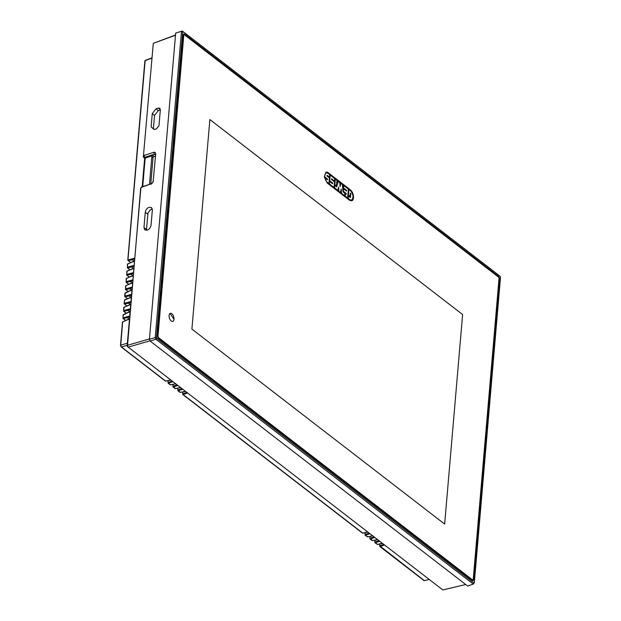 <?xml version="1.0" encoding="UTF-8"?>
<svg xmlns="http://www.w3.org/2000/svg" width="621" height="621" viewBox="0 0 621 621"><rect width="100%" height="100%" fill="white"/><g stroke="black" fill="none" stroke-linecap="round" stroke-linejoin="round"><path stroke-width="0.93" d="M149.49 184.375L151.796 157.097L153.007 158.037L150.787 183.948M151.796 157.097L153.007 155.529L154.249 156.484L155.312 156.166M153.007 158.037A1.405 0.955 127.6 0 1 154.249 156.484M145.151 158.107L153.007 155.529M152.06 183.521L141.534 186.991L140.68 188.085L127.445 346.541L442.82 589.95L465.688 584.501M142.721 186.595L145.159 158.099L144.375 157.462L154.404 154.179L153.659 152.355C155.017 152.036 155.7 152.595 155.7 154.031L153.076 182.147M153.092 182.023L155.7 154.031M155.413 155.025L154.404 154.179L155.141 154.264M143.738 154.792L144.445 155.374L144.064 157.493L143.35 156.903L153.294 43.315L143.35 156.903L144.375 157.462M369.953 533.734L369.192 533.951L368.897 533.214L365.039 534.502L365.195 532.694M369.192 533.951L365.451 535.193L365.039 534.502M187.581 393.046L186.82 393.256L186.525 392.526L182.667 393.807L183.079 394.498L362.734 533.097L362.229 532.655L362.734 533.097L367.337 532.011M152.316 208.99L150.313 209.805L147.969 212.956L146.44 230.321M150.437 209.719L147.922 213.096M156.003 108.822L152.254 113.69L151.113 126.948L154.225 129.556L156.554 128.795L158.976 125.659L160.342 109.746L159.799 108.225L158.332 108.062L156.003 108.822L158.285 110.585L154.536 115.444L153.395 128.702L154.365 129.517M151.05 225.144L152.355 209.96L151.485 207.523L149.141 207.259C147.084 208.058 145.795 209.727 145.267 212.281L143.963 227.465L144.833 229.902L147.177 230.166C149.226 229.366 150.523 227.697 151.05 225.144M151.113 126.948L153.395 128.702M152.254 113.69L154.536 115.444M160.327 109.917L158.285 110.585M151.889 183.591L141.72 187.193L140.866 188.287L127.15 345.781M153.387 181.029L151.757 183.762L150.926 184.181M144.445 155.374L153.659 152.355M149.467 338.926L127.398 345.33L128.112 347.162L150.041 340.797M175.502 35.226L153.294 43.315L175.526 34.978M129.137 319.078L127.243 317.618L129.634 316.881M129.758 311.851L127.864 310.384L130.255 309.646M130.379 304.616L128.485 303.149L130.868 302.411M131 297.381L129.098 295.914L131.489 295.177M131.621 290.147L129.719 288.687L132.11 287.95M132.242 282.92L130.34 281.453L132.731 280.715M132.863 275.685L130.961 274.218L133.352 273.481M133.484 268.451L131.582 266.991L133.973 266.254M134.097 261.224L132.203 259.757L134.594 259.019M384.609 545.044L383.848 545.254L383.553 544.524L379.695 545.805L379.85 544.004M429.235 579.471L424.345 580.635L379.695 545.805M375.224 542.731L378.957 541.489L378.67 540.751L374.812 542.04L377.389 544.407L381.993 543.321M370.333 538.966L374.075 537.716L373.78 536.986L369.93 538.267L372.507 540.635L372.002 540.192L372.507 540.635L377.102 539.548M365.451 535.193L367.616 536.87L367.12 536.42L367.624 536.87L372.22 535.783M178.196 390.733L181.937 389.483L181.643 388.754L177.785 390.042L180.362 392.41L179.857 391.96L180.362 392.41L184.965 391.323M173.313 386.961L177.047 385.719L176.76 384.989L172.902 386.27L175.479 388.637L174.975 388.195L175.479 388.637L180.082 387.551M168.019 382.505L168.423 383.188L168.019 382.505L168.423 383.188L172.164 381.954L171.87 381.216L168.019 382.505L168.175 380.696M168.423 383.196L170.596 384.873L170.092 384.422L170.596 384.873L175.192 383.786M127.196 345.299L121.46 346.968L165.706 381.1L170.309 380.013M129.432 319.21L127.041 319.931M127.375 343.211L120.746 345.136L122.609 322.291M126.963 316.881L127.243 317.618L123.245 318.55L123.098 317.789L129.704 316.035M130.053 311.975L127.662 312.697M125.628 320.382L122.95 318.255L123.23 315.064L127.305 312.922M127.584 309.646L127.864 310.384L123.866 311.315L123.711 310.554L130.325 308.8M130.674 304.74L128.283 305.462M127.926 305.695L124.223 307.162L123.851 307.83M128.205 302.411L128.485 303.149L124.487 304.088L124.332 303.32L130.946 301.573M131.295 297.513L128.904 298.235M128.547 298.46L124.844 299.935L124.472 300.595M128.826 295.185L129.098 295.914L125.108 296.854L124.953 296.093L131.567 294.338M131.908 290.279L129.525 291.001M124.953 296.085L125.232 292.879L125.085 293.368L129.168 291.226M129.447 287.95L129.719 288.687L125.729 289.619L125.574 288.858L132.18 287.104M132.529 283.044L130.146 283.766M130.068 280.715L130.34 281.453L126.35 282.384L126.195 281.624L132.801 279.869M133.15 275.809L130.759 276.531M130.402 276.764L126.707 278.239L126.327 278.899M130.682 273.488L130.961 274.218L126.971 275.157L126.816 274.389L133.422 272.642M133.771 268.582L131.38 269.304M131.023 269.53L127.328 271.004L126.948 271.664M131.303 266.254L131.582 266.991L127.592 267.923L127.437 267.162L134.043 265.408M134.392 261.348L132.001 262.07M131.644 262.295L127.942 263.77L127.569 264.437M131.924 259.019L132.203 259.757L128.205 260.688L128.058 259.927L134.664 258.173M126.249 313.147L123.571 311.02L123.719 310.554L123.866 311.315M126.87 305.92L124.487 304.088L124.34 303.327L124.487 304.088M127.491 298.685L124.813 296.559L124.961 296.093L125.108 296.854M128.112 291.451L125.434 289.324L125.582 288.858L125.729 289.619M128.733 284.216L126.055 282.089L126.467 278.41M129.347 276.989L126.676 274.862L127.088 271.183M129.968 269.755L127.297 267.628L127.709 263.948M130.589 262.52L127.91 260.393L145.135 60.617L151.811 58.188M151.827 57.932L145.873 60.152M376.885 543.957L377.389 544.4L376.885 543.957M165.209 380.657L165.714 381.092L165.209 380.657M123.245 318.55L123.098 317.789M125.706 286.134L125.853 285.644L125.706 286.134M126.35 282.384L126.195 281.624M126.971 275.157L126.816 274.397M127.592 267.923L127.437 267.162M128.205 260.688L128.058 259.927M144.98 61.339L146.051 60.035M121.134 346.658L120.629 345.361M424.345 580.635L423.693 580.068M500.138 276.291L182.295 31.05L175.689 33.068L149.444 339.245L150.15 341.076L467.675 586.03L473.28 584.082L474.335 582.645L500.51 277.269L500.138 276.291L183.156 31.756L182.667 32.059L156.484 337.436L155.234 337.576L181.472 31.57L182.667 32.059M150.15 341.076L155.879 339.221L473.28 584.082L474.335 582.645M149.444 339.245L155.234 337.576L155.879 339.221L156.865 338.414L156.484 337.436M156.865 338.414L473.846 582.948M175.689 33.068L182.295 31.05L183.156 31.756M335.332 179.065L334.843 184.693L336.31 185.826L334.843 184.693L335.324 179.065L336.978 180.338L336.31 185.826M352.309 200.521A6.024 3.214 73.3 0 0 353.341 195.398A6.024 3.214 73.3 0 0 350.415 189.894L353.442 196.011L351.703 200.839L349.53 200.257L341.069 193.729L340.991 192.704L340.805 193.527L338.29 191.579L338.259 190.6L338.018 191.377L327.306 183.11L324.286 176.985L326.017 172.157L328.191 172.739L337.552 179.966L337.35 182.357L337.56 179.966L328.191 172.739A6.024 3.214 73.3 0 0 326.452 172.079M350.423 189.886L343.312 184.406L350.415 189.894M343.312 184.406L343.11 186.797L342.893 184.088L340.618 182.333L340.339 183.304L340.254 182.046L337.971 180.292L337.35 182.357M340.991 192.704L340.805 193.527M351.447 199.993L351.447 199.993A5.131 2.732 73.3 0 1 349.6 199.488L348.148 198.378L348.358 195.933L348.148 198.371L349.6 199.488A5.131 2.732 73.3 0 0 351.447 199.993L351.447 199.993A5.131 2.732 73.3 0 0 352.93 195.871A5.131 2.732 73.3 0 0 350.353 190.655L348.909 189.537L348.42 195.173L350.027 196.407L348.428 195.165M350.298 193.209L350.818 193.605L350.477 197.571L348.358 195.933M348.909 189.537L348.42 195.173M347.628 197.975L345.167 196.081L345.377 193.643L345.175 196.073L347.636 197.975L348.389 189.141L343.762 185.57L343.553 188.008L346.541 190.313L346.479 191.074L343.491 188.768L343.46 191.338L346.27 193.511L346.2 194.272L345.377 193.643M340.96 183.412L340.06 186.564L340.952 183.412L342.427 184.546L343.002 191.804L344.865 193.24L344.655 195.677L341.534 193.271L341.185 189.009M344.655 195.677L341.534 193.271L341.185 188.994L340.44 192.425L338.787 191.152L338.678 187.076L337.684 190.305L334.564 187.899L334.773 185.469L334.572 187.899L337.692 190.305M340.06 186.564L339.78 182.496L338.313 181.363L336.644 186.905L334.781 185.469M334.603 181.099L331.56 178.747L331.498 179.516L334.54 181.86L334.051 187.495L329.409 183.925L329.619 181.495L332.615 183.8L332.685 183.024L329.689 180.719L330.17 175.091L334.812 178.662L334.603 181.099L331.56 178.755M332.677 183.024L332.615 183.793M327.43 179.795L327.5 179.027L324.767 176.923A5.131 2.732 73.3 0 1 326.266 173.011L326.273 173.003A5.131 2.732 73.3 0 0 326.266 173.011M324.907 177.854L327.438 179.803L327.5 179.027L324.775 176.923A5.131 2.732 73.3 0 1 326.273 173.003A5.131 2.732 73.3 0 1 328.129 173.507L329.658 174.687L329.448 177.117L327.065 175.285L327.003 176.054L329.386 177.885L328.897 183.521L327.36 182.341A5.131 2.732 73.3 0 1 324.907 177.854A5.131 2.732 73.3 0 0 327.368 182.341L327.36 182.341M343.11 186.797L342.901 184.088L340.618 182.326M340.339 183.304L340.254 182.046L337.971 180.292M338.259 190.6L338.026 191.377M350.027 196.407L350.306 193.209L350.818 193.605L350.477 197.571M343.491 188.768L343.46 191.338L346.27 193.511L346.207 194.272M343.762 185.57L343.56 188L346.549 190.313L346.479 191.074M340.44 192.425L338.787 191.152L338.686 187.061M338.313 181.363L336.644 186.905M334.051 187.495L329.409 183.925L329.627 181.487M332.685 183.024L329.689 180.719L330.178 175.091M329.448 177.117L327.065 175.285M328.897 183.521L327.368 182.341M183.754 35.56L158.006 335.953A1.405 0.745 73.3 0 0 158.712 337.785L472.325 579.727A1.405 0.745 73.3 0 0 472.829 579.859A1.405 0.745 73.3 0 0 473.241 579.145L498.997 278.759A1.405 0.745 73.3 0 0 498.283 276.919L184.67 34.986A1.405 0.745 73.3 0 0 184.165 34.846A1.405 0.745 73.3 0 0 183.754 35.56L183.28 35.7M172.739 321.399A4.207 2.243 73.3 0 0 173.965 319.256A4.207 2.243 73.3 0 0 172.902 314.987A4.207 2.243 73.3 0 0 170.325 313.341A4.207 2.243 73.3 0 0 169.091 315.484A4.207 2.243 73.3 0 0 170.154 319.753A4.207 2.243 73.3 0 0 172.739 321.399A4.207 2.243 73.3 0 0 173.973 319.256L170.014 313.481M444.652 524.085L191.905 329.099L209.867 119.55L462.614 314.536L444.652 524.085L462.614 314.536L209.867 119.558M154.404 154.179L155.413 154.955M367.756 532.042L366.98 532.244M186.82 393.256L183.079 394.498M146.409 229.351L143.963 227.465M145.267 212.281L147.713 214.167M158.332 108.062L160.35 109.622M383.848 545.254L380.106 546.496M382.412 543.352L381.628 543.546M378.957 541.489L379.726 541.271M377.529 539.579L376.745 539.773M374.075 537.716L374.836 537.507M372.647 535.814L371.863 536.008M185.392 391.354L184.608 391.548M181.937 389.483L182.698 389.274M180.501 387.582L179.717 387.776M177.047 385.719L177.816 385.509M172.164 381.954L172.925 381.736M175.619 383.817L174.835 384.011M170.736 380.044L169.952 380.238M126.684 320.157L122.748 321.81M129.781 283.999L125.853 285.644L125.574 288.858M374.812 542.04L374.968 540.231M369.93 538.267L370.085 536.466M182.667 393.807L182.822 392.006M177.785 390.042L177.94 388.234M172.902 386.27L173.057 384.469M123.711 310.554L123.99 307.341M124.332 303.32L124.611 300.114M183.311 34.869A1.964 1.048 -106.7 0 1 183.777 34.38A1.964 1.048 -106.7 0 1 184.484 34.566L498.104 276.508A1.964 1.048 -106.7 0 1 499.098 279.077L499.486 279.132L473.73 579.525A2.243 1.195 -106.7 0 1 472.263 580.449L158.65 338.492M472.263 580.449L158.456 338.329M157.501 335.744L183.249 35.358M158.65 338.507A2.243 1.195 -106.7 0 1 157.517 335.573M183.389 34.9L184.732 34.256L498.345 276.198L497.848 276.586M183.265 35.18A2.243 1.195 -106.7 0 1 184.732 34.256M498.345 276.198A2.243 1.195 -106.7 0 1 499.486 279.132M498.966 279.116L473.342 579.463A1.964 1.048 -106.7 0 1 472.767 580.464A1.964 1.048 -106.7 0 1 472.263 580.402M473.73 579.525L473.163 579.517M158.006 335.953L157.563 336.085M158.712 337.785L158.208 337.933M472.325 579.727L471.712 579.905M143.552 157.315L144.662 158.169L142.193 186.766M362.881 533.167L367.865 532.119M374.867 542.676L377.529 544.477L381.806 543.608M382.52 543.429L381.822 543.608M369.899 536.505L369.992 538.912L372.142 540.581L376.924 539.835M377.63 539.657L376.931 539.835M365.016 532.733L365.109 535.147L367.259 536.808L372.033 536.07M372.747 535.892L372.049 536.07M177.761 388.272L177.854 390.687L180.005 392.348L185.493 391.432M175.106 388.567L180.61 387.659M170.224 384.803L175.72 383.894M165.341 381.03L170.123 380.3M170.837 380.122L170.138 380.3M129.455 318.969L126.831 319.877M126.816 319.885L122.477 322.058L120.49 345.284M127.437 312.65L123.098 314.831L123.036 318.542L125.496 320.436M130.068 311.742L127.452 312.642M128.058 305.416L123.719 307.597L123.657 311.307L126.117 313.201M130.689 304.507L128.073 305.416M128.679 298.189L124.689 299.858L124.06 303.56M131.31 297.273L128.694 298.181M129.3 290.954L124.961 293.135M131.931 290.046L129.315 290.946M129.921 283.719L125.582 285.908M132.552 282.811L129.936 283.712M130.534 276.492L126.203 278.666M133.173 275.577L130.55 276.485M131.155 269.258L126.824 271.431M133.794 268.342L131.171 269.25M131.776 262.023L127.445 264.204M134.415 261.115L131.792 262.015M379.672 544.043L379.765 546.449M374.789 540.27L374.874 542.684M362.874 533.167L362.361 533.028M182.644 392.045L182.737 394.451L362.377 533.043M172.871 384.508L172.964 386.914L175.122 388.583M167.988 380.735L168.081 383.149M124.068 303.56L126.738 305.974M124.689 296.326L127.359 298.74M125.574 285.901L125.52 289.611L127.98 291.505M126.195 278.666L126.141 282.376L128.594 284.278M126.816 271.431L126.754 275.142L129.215 277.044M127.437 264.197L127.375 267.915L129.836 269.809M144.864 60.959L127.786 260.168L130.457 262.574M145.958 60.082L145.042 60.656M120.49 345.299L121.103 346.883M423.949 580.542L379.749 546.449M170.232 384.81L168.074 383.141M165.349 381.046L121.149 346.945M124.681 296.333L124.961 293.128M472.767 580.464L158.596 338.352L157.563 335.666L183.777 34.38M472.829 579.859L471.983 580.115M184.165 34.846L183.342 35.094"/></g></svg>
